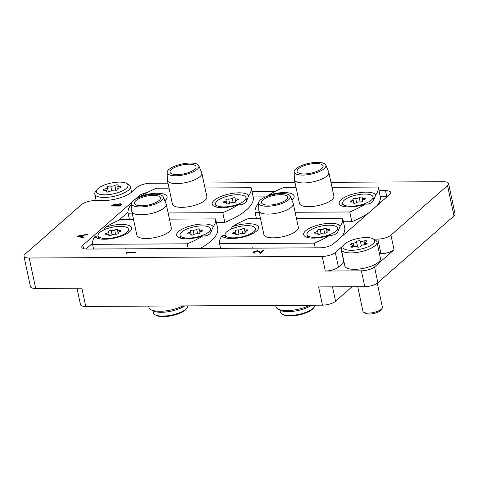 <?xml version="1.0" encoding="UTF-8"?>
<svg xmlns="http://www.w3.org/2000/svg" width="479" height="479" viewBox="0 0 479 479"><rect width="100%" height="100%" fill="white"/><g stroke="black" fill="none" stroke-linecap="round" stroke-linejoin="round"><path stroke-width="0.72" d="M125.414 248.841A31.758 10.813 168 0 1 125.103 247.948M252.427 248.158A31.758 10.813 168 0 1 252.116 247.266M352.095 286.735L335.563 301.231A9.927 3.377 168 0 1 322.463 305.171L85.753 306.44L81.867 288.184L35.68 288.436A9.927 3.377 168 0 1 30.416 286.604L23.95 256.175A9.927 3.377 -12 0 0 29.213 258.007L322.217 256.433A9.927 3.377 -12 0 0 335.318 252.493L338.425 267.096A9.927 3.377 168 0 1 325.319 271.036L361.406 270.845A9.927 3.377 -12 0 0 374.506 266.905L394.061 249.763A9.927 3.377 168 0 1 380.955 253.702L379.47 253.714M23.95 256.175A9.927 3.377 -12 0 1 24.998 254.157L81.58 204.551A9.927 3.377 -12 0 1 94.68 200.611L103.344 200.563A21.507 7.317 -12 0 0 131.731 192.025L137.216 187.217A9.927 3.377 -12 0 1 150.316 183.277L167.985 183.182M448.584 183.535L455.05 213.963A9.927 3.377 168 0 1 454.002 215.981L447.536 185.553A9.927 3.377 -12 0 0 448.584 183.535A9.927 3.377 -12 0 0 443.32 181.703L330.947 182.307M374.506 266.905L377.871 282.724L454.002 215.981M377.871 282.724A9.927 3.377 168 0 1 364.77 286.67L318.583 286.915L322.463 305.171M380.955 253.702L377.853 239.099A9.927 3.377 -12 0 0 390.954 235.159L447.536 185.553M132.192 201.934L82.843 245.2A9.927 3.377 -12 0 0 81.795 247.218A9.927 3.377 -12 0 0 87.058 249.05L320.301 247.799A9.927 3.377 -12 0 0 333.408 243.853L389.69 194.51A9.927 3.377 -12 0 0 390.738 192.492A9.927 3.377 -12 0 0 385.475 190.66L378.991 190.696M147.448 192.426A9.927 3.377 -12 0 0 139.126 195.857L135.126 199.36M275.431 191.253L251.972 191.378M342.784 246.2A21.507 7.317 -12 0 0 340.803 247.685L335.318 252.493M377.853 239.099L373.656 239.123M203.928 182.99L294.998 182.499M85.753 306.44A9.927 3.377 168 0 1 80.484 304.608L76.999 288.214M344.06 262.157A21.507 7.317 -12 0 0 343.904 262.294L338.425 267.096M387.703 196.252A9.927 3.377 -12 0 0 386.661 196.228L380.17 196.264M265.659 196.881L253.157 196.947M128.007 212.209L118.702 220.364M92.459 243.374L86.016 249.026M126.528 253.451L125.887 253.169L126.707 252.445L135.365 252.403L134.982 252.81L127.21 252.852L126.528 253.451L125.887 253.169M135.365 252.403L134.97 252.75L127.21 252.852M127.198 252.792L126.516 253.391M253.954 252.379L254.223 251.906C253.696 252.457 254.02 252.75 255.193 252.798L254.792 253.151L252.996 252.547L253.355 251.894L257.271 250.703L259.48 251.475L260.678 252.439L262.749 250.625L263.636 250.619L260.618 253.265L258.756 251.774L256.942 251.056L254.223 251.906L253.966 252.409M255.193 252.798L254.804 253.211L253.008 252.577M256.942 251.056L254.235 251.972M258.756 251.774L256.954 251.116M260.618 253.265L258.768 251.834M263.636 250.619L260.63 253.331M77.029 236.135L87.801 234.243L83.933 235.213L81.921 236.979L84.017 237.554L83.585 237.937L77.029 236.135L83.597 237.997L84.017 237.554M78.742 236.105L81.244 236.794L82.837 235.399L78.742 236.105M87.801 234.243L87.376 234.68L83.945 235.273L81.981 236.997M82.747 235.476L78.885 236.141M120.043 205.97L111.379 206.018L112.248 205.257L115.804 204.012L117.133 204.449L120.205 203.689L121.666 204.198L120.055 206.036L111.379 206.018M112.667 205.665L115.445 205.653L116.271 204.665L115.421 204.359L112.667 205.665M116.331 205.647L119.552 205.629L120.684 204.365L119.804 204.036L117.529 204.683L116.331 205.647M116.271 204.695L115.439 204.419L112.751 205.665M121.672 204.228L120.055 206.036M120.69 204.395L119.816 204.102L117.541 204.743L116.415 205.647M128.995 232.207A15.55 5.293 -12 0 0 128.965 231.638L128.444 229.207A15.55 5.293 -12 0 0 120.199 226.333A15.55 5.293 -12 0 0 104.823 229.507A15.55 5.293 -12 0 0 98.027 235.668A15.55 5.293 -12 0 0 106.278 238.542A15.55 5.293 -12 0 0 121.648 235.363A15.55 5.293 -12 0 0 128.444 229.207M106.362 234.351A1.694 0.575 -12 0 0 106.943 234.309A2.323 0.79 168 0 1 108.967 234.674A2.323 0.79 168 0 1 108.859 235.003A1.694 0.575 -12 0 0 108.781 235.243A1.694 0.575 -12 0 0 109.679 235.554A1.694 0.575 -12 0 0 111.781 234.985A2.323 0.79 168 0 1 115.319 234.261A1.694 0.575 -12 0 0 115.798 234.303A1.694 0.575 -12 0 0 117.475 233.956A1.694 0.575 -12 0 0 118.217 233.285A1.694 0.575 -12 0 0 118.079 233.117A2.323 0.79 168 0 1 117.888 232.884A2.323 0.79 168 0 1 119.696 231.698A1.694 0.575 -12 0 0 121.013 230.836A1.694 0.575 -12 0 0 119.534 230.567A2.323 0.79 168 0 1 118.738 230.633A2.323 0.79 168 0 1 117.505 230.201A2.323 0.79 168 0 1 117.612 229.872A1.694 0.575 -12 0 0 117.69 229.633A1.694 0.575 -12 0 0 116.493 229.333A1.694 0.575 -12 0 0 114.691 229.89A2.323 0.79 168 0 1 111.811 230.668A2.323 0.79 168 0 1 111.152 230.615A1.694 0.575 -12 0 0 109.266 230.818A1.694 0.575 -12 0 0 108.26 231.591A1.694 0.575 -12 0 0 108.398 231.758A2.323 0.79 168 0 1 108.583 231.992A2.323 0.79 168 0 1 106.775 233.177A1.694 0.575 -12 0 0 105.464 234.039A1.694 0.575 -12 0 0 106.362 234.351M98.027 235.668L98.542 238.105A15.55 5.293 -12 0 0 98.746 238.638M372.931 243.859A16.208 5.52 -12 0 0 373.153 238.841A16.208 5.52 -12 0 0 359.034 238.261A16.208 5.52 -12 0 0 344.641 244.009A16.208 5.52 -12 0 0 343.593 245.122A16.208 5.52 -12 0 0 352.801 250.266A16.208 5.52 -12 0 0 372.931 243.859M373.153 238.841L375.302 240.039A18.196 6.191 168 0 1 376.973 241.979A18.196 6.191 168 0 1 375.051 245.673A18.196 6.191 168 0 1 355.616 252.613A18.196 6.191 168 0 1 341.377 249.541A18.196 6.191 168 0 1 342.12 247.092L343.593 245.122M381.973 308.506L380.643 310.278A8.137 2.772 168 0 1 380.116 310.841A8.137 2.772 168 0 1 372.89 313.727A8.137 2.772 168 0 1 365.806 313.434L363.872 312.356A9.927 3.377 -12 0 0 372.512 312.709A9.927 3.377 -12 0 0 381.326 309.189A9.927 3.377 -12 0 0 381.973 308.506A9.927 3.377 -12 0 0 382.374 307.171L377.278 283.191M360.867 246.386A1.976 0.671 -12 0 0 361.07 246.11A2.712 0.922 168 0 1 364.543 244.667A1.976 0.671 -12 0 0 366.872 243.889A1.976 0.671 -12 0 0 367.082 243.488A1.976 0.671 -12 0 0 366.291 243.134A2.712 0.922 168 0 1 365.208 242.643A2.712 0.922 168 0 1 366.088 241.709A1.976 0.671 -12 0 0 366.519 241.434A1.976 0.671 -12 0 0 366.722 241.027A1.976 0.671 -12 0 0 364.01 240.961A2.712 0.922 168 0 1 360.328 240.979A1.976 0.671 -12 0 0 358.34 240.805A1.976 0.671 -12 0 0 356.508 241.763A2.712 0.922 168 0 1 356.226 242.14A2.712 0.922 168 0 1 353.035 243.206A1.976 0.671 -12 0 0 350.496 244.38A1.976 0.671 -12 0 0 351.287 244.733A2.712 0.922 168 0 1 352.37 245.224A2.712 0.922 168 0 1 352.083 245.775A2.712 0.922 168 0 1 351.49 246.158A1.976 0.671 -12 0 0 350.85 246.841A1.976 0.671 -12 0 0 353.568 246.907A2.712 0.922 168 0 1 357.244 246.889A1.976 0.671 -12 0 0 358.885 247.122A1.976 0.671 -12 0 0 360.867 246.386M341.377 249.541L344.868 265.977A18.196 6.191 -12 0 0 359.106 269.048A18.196 6.191 -12 0 0 378.548 262.109A18.196 6.191 -12 0 0 380.464 258.409L376.973 241.979M357.729 286.705L362.956 311.296A9.927 3.377 -12 0 0 363.872 312.356M96.345 190.977A16.208 5.52 -12 0 0 110.906 194.318A16.208 5.52 -12 0 0 128.037 185.966A16.208 5.52 -12 0 0 126.558 183.379A16.208 5.52 -12 0 0 111.044 183.074A16.208 5.52 -12 0 0 96.998 189.66A16.208 5.52 -12 0 0 96.345 190.977M126.558 183.379L128.707 184.577A18.196 6.191 168 0 1 130.378 186.517A18.196 6.191 168 0 1 130.366 187.481A18.196 6.191 168 0 1 112.505 196.629A18.196 6.191 168 0 1 94.782 194.079A18.196 6.191 168 0 1 94.794 193.115A18.196 6.191 168 0 1 95.525 191.63L96.998 189.66M107.2 187.067A1.976 0.671 -12 0 0 107.2 187.169A1.976 0.671 -12 0 0 107.272 187.301A2.712 0.922 168 0 1 107.374 187.481A2.712 0.922 168 0 1 104.919 188.942A1.976 0.671 -12 0 0 103.141 189.906A1.976 0.671 -12 0 0 103.135 190.007A1.976 0.671 -12 0 0 104.614 190.349A2.712 0.922 168 0 1 106.637 190.822A2.712 0.922 168 0 1 106.38 191.343A1.976 0.671 -12 0 0 106.2 191.618A1.976 0.671 -12 0 0 106.194 191.726A1.976 0.671 -12 0 0 107.476 192.079A1.976 0.671 -12 0 0 109.535 191.522A2.712 0.922 168 0 1 113.655 190.87A1.976 0.671 -12 0 0 115.894 190.714A1.976 0.671 -12 0 0 117.187 189.774A1.976 0.671 -12 0 0 117.115 189.642A2.712 0.922 168 0 1 117.014 189.468A2.712 0.922 168 0 1 117.014 189.325A2.712 0.922 168 0 1 119.463 188.002A1.976 0.671 -12 0 0 121.247 186.936A1.976 0.671 -12 0 0 119.774 186.594A2.712 0.922 168 0 1 117.75 186.127A2.712 0.922 168 0 1 117.75 185.978A2.712 0.922 168 0 1 118.002 185.601A1.976 0.671 -12 0 0 118.187 185.223A1.976 0.671 -12 0 0 116.912 184.864A1.976 0.671 -12 0 0 114.852 185.421A2.712 0.922 168 0 1 110.733 186.074A1.976 0.671 -12 0 0 108.637 186.187A1.976 0.671 -12 0 0 107.2 187.067M177.092 174.625A13.298 4.527 -12 0 0 190.247 171.913A13.298 4.527 -12 0 0 196.061 166.644A13.298 4.527 -12 0 0 189.001 164.189A13.298 4.527 -12 0 0 175.853 166.902A13.298 4.527 -12 0 0 170.039 172.171A13.298 4.527 -12 0 0 177.092 174.625M190.301 163.052A16.202 5.514 -12 0 0 167.159 172.422A16.202 5.514 -12 0 0 175.799 175.769A16.202 5.514 -12 0 0 192.235 172.278A16.202 5.514 -12 0 0 198.791 165.704A16.202 5.514 -12 0 0 190.301 163.052M198.791 165.704L201.701 172.685A17.603 5.993 168 0 1 201.815 173.051A17.603 5.993 168 0 1 194.127 180.026A17.603 5.993 168 0 1 176.721 183.619A17.603 5.993 168 0 1 167.387 180.367A17.603 5.993 168 0 1 167.339 179.99L167.159 172.422M238.291 204.755C240.919 205.018 243.176 204.401 245.074 202.886L246.242 201.611L248.775 195.558A18.855 6.419 -12 0 0 233.201 193.265A18.855 6.419 -12 0 0 214.185 200.312A18.855 6.419 -12 0 0 213.927 206.15A18.855 6.419 -12 0 0 238.291 204.755A62.857 21.393 -12 0 1 222.759 212.658L168.129 212.951M140.581 196.803L141.006 196.139A18.855 6.419 -12 0 1 160.866 193.468A18.855 6.419 -12 0 1 166.333 199.282A18.855 6.419 -12 0 1 165.111 200.575A18.855 6.419 -12 0 1 164.872 200.779M167.387 180.367L172.428 204.102A17.603 5.993 -12 0 0 181.769 207.353A17.603 5.993 -12 0 0 199.168 203.761A17.603 5.993 -12 0 0 206.862 196.785L201.815 173.051M248.775 195.558A62.857 21.393 -12 0 0 251.194 187.726L204.988 187.972M141.006 196.139A62.857 21.393 -12 0 1 156.531 188.235L169.045 188.163M132.18 213.143L128.097 213.167A62.857 21.393 -12 0 1 130.516 205.329A18.855 6.419 -12 0 0 131.683 206.437M222.759 212.658L224.831 222.394A62.857 21.393 -12 0 0 253.265 197.462L251.194 187.726M130.516 205.329L131.653 205.329M129.408 219.352L128.097 213.167M224.831 222.394L216.406 222.436M304.111 173.949A13.298 4.527 -12 0 0 317.26 171.231A13.298 4.527 -12 0 0 323.074 165.962A13.298 4.527 -12 0 0 316.02 163.507A13.298 4.527 -12 0 0 302.866 166.219A13.298 4.527 -12 0 0 297.058 171.494A13.298 4.527 -12 0 0 304.111 173.949M317.32 162.369A16.202 5.514 -12 0 0 294.178 171.745A16.202 5.514 -12 0 0 302.812 175.086A16.202 5.514 -12 0 0 319.248 171.596A16.202 5.514 -12 0 0 325.804 165.021A16.202 5.514 -12 0 0 317.32 162.369M325.804 165.021L328.72 172.003A17.603 5.993 168 0 1 328.834 172.368A17.603 5.993 168 0 1 321.14 179.344A17.603 5.993 168 0 1 303.74 182.936A17.603 5.993 168 0 1 294.399 179.691A17.603 5.993 168 0 1 294.357 179.308L294.178 171.745M365.303 204.072C367.932 204.341 370.195 203.719 372.093 202.21L373.255 200.929L375.793 194.875A18.855 6.419 -12 0 0 360.214 192.582A18.855 6.419 -12 0 0 341.198 199.629A18.855 6.419 -12 0 0 340.94 205.473A18.855 6.419 -12 0 0 365.303 204.072A62.857 21.393 -12 0 1 349.772 211.975L295.142 212.269M267.593 196.127L268.018 195.456A18.855 6.419 -12 0 1 287.879 192.786A18.855 6.419 -12 0 1 293.346 198.599A18.855 6.419 -12 0 1 292.124 199.893A18.855 6.419 -12 0 1 291.891 200.096M294.399 179.691L299.447 203.419A17.603 5.993 -12 0 0 308.781 206.671A17.603 5.993 -12 0 0 326.187 203.078A17.603 5.993 -12 0 0 333.875 196.103L328.834 172.368M375.793 194.875A62.857 21.393 -12 0 0 378.212 187.044L332.007 187.289M268.018 195.456A62.857 21.393 -12 0 1 283.55 187.552L296.058 187.487M259.193 212.46L255.109 212.484A62.857 21.393 -12 0 1 257.528 204.647A18.855 6.419 -12 0 0 258.696 205.754M349.772 211.975L351.843 221.711A62.857 21.393 -12 0 0 368.596 213.005M377.254 205.413A62.857 21.393 -12 0 0 380.284 196.779L378.212 187.044M257.528 204.647L258.672 204.647M256.427 218.669L255.109 212.484M351.843 221.711L343.419 221.759M311.721 305.231A18.789 6.395 168 0 1 288.286 311.637A18.789 6.395 168 0 1 280.047 310.164L277.904 308.967A20.777 7.071 -12 0 0 287.011 310.59A20.777 7.071 -12 0 0 309.955 305.237M275.706 305.422L275.988 306.752A20.777 7.071 -12 0 0 277.904 308.967M314.104 307.231L313.368 308.213A16.609 5.652 168 0 1 290.364 315.948A16.609 5.652 168 0 1 283.083 314.655L282.011 314.05A17.603 5.993 -12 0 0 289.729 315.427A17.603 5.993 -12 0 0 314.104 307.231A17.603 5.993 -12 0 0 314.865 305.213M279.952 310.111L280.389 312.176A17.603 5.993 -12 0 0 282.011 314.05M268.563 205.108A13.298 4.527 -12 0 0 281.712 202.395A13.298 4.527 -12 0 0 287.526 197.126A13.298 4.527 -12 0 0 280.472 194.672A13.298 4.527 -12 0 0 267.318 197.384A13.298 4.527 -12 0 0 261.51 202.653A13.298 4.527 -12 0 0 268.563 205.108M281.772 193.534A16.202 5.514 -12 0 0 258.63 202.91A16.202 5.514 -12 0 0 267.264 206.251A16.202 5.514 -12 0 0 283.7 202.761A16.202 5.514 -12 0 0 290.256 196.186A16.202 5.514 -12 0 0 281.772 193.534M291.028 198.031A15.55 5.293 -12 0 0 291.01 197.36A15.55 5.293 -12 0 0 290.25 196.168L293.172 203.168A17.603 5.993 168 0 1 293.286 203.533A17.603 5.993 168 0 1 285.592 210.509A17.603 5.993 168 0 1 268.192 214.101A17.603 5.993 168 0 1 258.852 210.85A17.603 5.993 168 0 1 258.81 210.473L258.63 202.91M329.756 235.237C332.384 235.506 334.647 234.884 336.545 233.369L337.707 232.093L340.246 226.04A18.855 6.419 -12 0 0 324.666 223.747A18.855 6.419 -12 0 0 305.65 230.794A18.855 6.419 -12 0 0 305.392 236.638A18.855 6.419 -12 0 0 329.756 235.237A62.857 21.393 -12 0 1 314.224 243.14L219.562 243.649A62.857 21.393 -12 0 1 221.981 235.812A18.855 6.419 -12 0 0 223.412 237.075A18.855 6.419 -12 0 0 239.829 237.746A18.855 6.419 -12 0 0 256.576 231.058A18.855 6.419 -12 0 0 257.798 229.764A18.855 6.419 -12 0 0 252.331 223.95A18.855 6.419 -12 0 0 232.471 226.621L230.698 229.333M258.852 210.85L263.899 234.584A17.603 5.993 -12 0 0 273.234 237.835A17.603 5.993 -12 0 0 290.639 234.243A17.603 5.993 -12 0 0 298.327 227.268L293.286 203.533M340.246 226.04A62.857 21.393 -12 0 0 342.665 218.208L296.459 218.454M232.471 226.621A62.857 21.393 -12 0 1 248.002 218.717L260.51 218.646M314.224 243.14L315.224 247.823M341.707 236.578A62.857 21.393 -12 0 0 344.736 227.944L342.665 218.208M221.981 235.812L225.088 235.189M220.562 248.332L219.562 243.649M184.708 305.913A18.789 6.395 168 0 1 161.273 312.314A18.789 6.395 168 0 1 153.035 310.847L150.885 309.644A20.777 7.071 -12 0 0 159.998 311.272A20.777 7.071 -12 0 0 182.942 305.919M148.694 306.105L148.975 307.434A20.777 7.071 -12 0 0 150.885 309.644M187.091 307.913L186.355 308.895A16.609 5.652 168 0 1 163.351 316.631A16.609 5.652 168 0 1 156.07 315.332L154.992 314.733A17.603 5.993 -12 0 0 162.71 316.11A17.603 5.993 -12 0 0 187.091 307.913A17.603 5.993 -12 0 0 187.852 305.895M152.939 310.793L153.376 312.859A17.603 5.993 -12 0 0 154.992 314.733M141.544 205.79A13.298 4.527 -12 0 0 154.699 203.078A13.298 4.527 -12 0 0 160.513 197.809A13.298 4.527 -12 0 0 153.454 195.354A13.298 4.527 -12 0 0 140.305 198.067A13.298 4.527 -12 0 0 134.491 203.336A13.298 4.527 -12 0 0 141.544 205.79M154.753 194.217A16.202 5.514 -12 0 0 131.617 203.587A16.202 5.514 -12 0 0 140.251 206.928A16.202 5.514 -12 0 0 156.687 203.443A16.202 5.514 -12 0 0 163.243 196.869A16.202 5.514 -12 0 0 154.753 194.217M163.243 196.869L166.153 203.85A17.603 5.993 168 0 1 166.267 204.216A17.603 5.993 168 0 1 158.579 211.191A17.603 5.993 168 0 1 141.173 214.784A17.603 5.993 168 0 1 131.839 211.532A17.603 5.993 168 0 1 131.791 211.155L131.617 203.587M202.743 235.919C205.371 236.183 207.629 235.566 209.527 234.051L210.694 232.776L213.227 226.723A18.855 6.419 -12 0 0 197.653 224.429A18.855 6.419 -12 0 0 178.637 231.477A18.855 6.419 -12 0 0 178.38 237.315A18.855 6.419 -12 0 0 202.743 235.919A62.857 21.393 -12 0 1 187.211 243.823L92.549 244.332A62.857 21.393 -12 0 1 94.968 236.494A18.855 6.419 -12 0 0 96.399 237.758A18.855 6.419 -12 0 0 112.816 238.428A18.855 6.419 -12 0 0 129.564 231.74A18.855 6.419 -12 0 0 130.785 230.447A18.855 6.419 -12 0 0 125.318 224.633A18.855 6.419 -12 0 0 105.458 227.303L103.686 230.016M131.839 211.532L136.88 235.267A17.603 5.993 -12 0 0 146.221 238.518A17.603 5.993 -12 0 0 163.62 234.926A17.603 5.993 -12 0 0 171.314 227.95L166.267 204.216M213.227 226.723A62.857 21.393 -12 0 0 215.652 218.891L169.44 219.137M105.458 227.303A62.857 21.393 -12 0 1 120.983 219.4L133.497 219.328M187.211 243.823L188.205 248.505M200.096 248.439A62.857 21.393 -12 0 0 217.717 228.627L215.652 218.891M94.968 236.494L98.069 235.872M93.543 249.014L92.549 244.332M337.497 232.369A15.55 5.293 -12 0 0 337.964 230.519L337.444 228.082A15.55 5.293 -12 0 0 329.199 225.214A15.55 5.293 -12 0 0 313.823 228.387A15.55 5.293 -12 0 0 307.027 234.548A15.55 5.293 -12 0 0 315.272 237.416A15.55 5.293 -12 0 0 330.648 234.243A15.55 5.293 -12 0 0 337.444 228.082M315.356 233.231A1.694 0.575 -12 0 0 315.936 233.183A2.323 0.79 168 0 1 317.966 233.548A2.323 0.79 168 0 1 317.858 233.878A1.694 0.575 -12 0 0 317.781 234.117A1.694 0.575 -12 0 0 318.679 234.435A1.694 0.575 -12 0 0 320.78 233.866A2.323 0.79 168 0 1 324.319 233.141A1.694 0.575 -12 0 0 324.798 233.183A1.694 0.575 -12 0 0 326.474 232.836A1.694 0.575 -12 0 0 327.211 232.165A1.694 0.575 -12 0 0 327.079 231.998A2.323 0.79 168 0 1 326.888 231.764A2.323 0.79 168 0 1 328.696 230.579A1.694 0.575 -12 0 0 330.007 229.71A1.694 0.575 -12 0 0 328.534 229.447A2.323 0.79 168 0 1 327.738 229.513A2.323 0.79 168 0 1 326.504 229.082A2.323 0.79 168 0 1 326.612 228.752A1.694 0.575 -12 0 0 326.69 228.513A1.694 0.575 -12 0 0 325.492 228.214A1.694 0.575 -12 0 0 323.69 228.77A2.323 0.79 168 0 1 320.81 229.549A2.323 0.79 168 0 1 320.152 229.489A1.694 0.575 -12 0 0 318.266 229.698A1.694 0.575 -12 0 0 317.254 230.471A1.694 0.575 -12 0 0 317.391 230.638A2.323 0.79 168 0 1 317.583 230.872A2.323 0.79 168 0 1 315.775 232.058A1.694 0.575 -12 0 0 314.458 232.92A1.694 0.575 -12 0 0 315.356 233.231M307.027 234.548L307.542 236.985A15.55 5.293 -12 0 0 307.746 237.518M373.045 201.204A15.55 5.293 -12 0 0 373.506 199.354L372.991 196.917A15.55 5.293 -12 0 0 364.741 194.049A15.55 5.293 -12 0 0 349.371 197.222A15.55 5.293 -12 0 0 342.575 203.383A15.55 5.293 -12 0 0 350.82 206.257A15.55 5.293 -12 0 0 366.196 203.078A15.55 5.293 -12 0 0 372.991 196.917M350.903 202.066A1.694 0.575 -12 0 0 351.484 202.018A2.323 0.79 168 0 1 353.514 202.383A2.323 0.79 168 0 1 353.406 202.713A1.694 0.575 -12 0 0 353.328 202.952A1.694 0.575 -12 0 0 354.226 203.27A1.694 0.575 -12 0 0 356.328 202.701A2.323 0.79 168 0 1 359.867 201.976A1.694 0.575 -12 0 0 360.346 202.018A1.694 0.575 -12 0 0 362.022 201.671A1.694 0.575 -12 0 0 362.759 201A1.694 0.575 -12 0 0 362.621 200.833A2.323 0.79 168 0 1 362.435 200.599A2.323 0.79 168 0 1 364.244 199.414A1.694 0.575 -12 0 0 365.555 198.546A1.694 0.575 -12 0 0 364.082 198.282A2.323 0.79 168 0 1 363.286 198.348A2.323 0.79 168 0 1 362.052 197.917A2.323 0.79 168 0 1 362.16 197.588A1.694 0.575 -12 0 0 362.238 197.348A1.694 0.575 -12 0 0 361.034 197.049A1.694 0.575 -12 0 0 359.238 197.605A2.323 0.79 168 0 1 356.358 198.384A2.323 0.79 168 0 1 355.699 198.33A1.694 0.575 -12 0 0 353.813 198.534A1.694 0.575 -12 0 0 352.801 199.306A1.694 0.575 -12 0 0 352.939 199.474A2.323 0.79 168 0 1 353.131 199.707A2.323 0.79 168 0 1 351.323 200.893A1.694 0.575 -12 0 0 350.005 201.755A1.694 0.575 -12 0 0 350.903 202.066M342.575 203.383L343.09 205.82A15.55 5.293 -12 0 0 343.293 206.353M256.008 231.531A15.55 5.293 -12 0 0 255.978 230.956L255.463 228.525A15.55 5.293 -12 0 0 247.212 225.651A15.55 5.293 -12 0 0 231.836 228.83A15.55 5.293 -12 0 0 225.04 234.991A15.55 5.293 -12 0 0 233.291 237.859A15.55 5.293 -12 0 0 248.667 234.686A15.55 5.293 -12 0 0 255.463 228.525M233.375 233.674A1.694 0.575 -12 0 0 233.956 233.626A2.323 0.79 168 0 1 235.985 233.992A2.323 0.79 168 0 1 235.878 234.321A1.694 0.575 -12 0 0 235.8 234.56A1.694 0.575 -12 0 0 236.698 234.872A1.694 0.575 -12 0 0 238.799 234.303A2.323 0.79 168 0 1 242.338 233.578A1.694 0.575 -12 0 0 242.817 233.62A1.694 0.575 -12 0 0 244.488 233.273A1.694 0.575 -12 0 0 245.23 232.602A1.694 0.575 -12 0 0 245.092 232.435A2.323 0.79 168 0 1 244.907 232.201A2.323 0.79 168 0 1 246.709 231.016A1.694 0.575 -12 0 0 248.026 230.154A1.694 0.575 -12 0 0 246.547 229.884A2.323 0.79 168 0 1 245.751 229.95A2.323 0.79 168 0 1 244.518 229.525A2.323 0.79 168 0 1 244.625 229.19A1.694 0.575 -12 0 0 244.703 228.95A1.694 0.575 -12 0 0 243.506 228.651A1.694 0.575 -12 0 0 241.709 229.207A2.323 0.79 168 0 1 238.823 229.986A2.323 0.79 168 0 1 238.171 229.932A1.694 0.575 -12 0 0 236.279 230.136A1.694 0.575 -12 0 0 235.273 230.908A1.694 0.575 -12 0 0 235.411 231.076A2.323 0.79 168 0 1 235.596 231.309A2.323 0.79 168 0 1 233.794 232.495A1.694 0.575 -12 0 0 232.477 233.357A1.694 0.575 -12 0 0 233.375 233.674M225.04 234.991L225.561 237.422A15.55 5.293 -12 0 0 225.765 237.955M210.485 233.051A15.55 5.293 -12 0 0 210.946 231.201L210.431 228.764A15.55 5.293 -12 0 0 202.18 225.896A15.55 5.293 -12 0 0 186.804 229.07A15.55 5.293 -12 0 0 180.008 235.231A15.55 5.293 -12 0 0 188.259 238.099A15.55 5.293 -12 0 0 203.635 234.926A15.55 5.293 -12 0 0 210.431 228.764M188.343 233.914A1.694 0.575 -12 0 0 188.924 233.866A2.323 0.79 168 0 1 190.953 234.231A2.323 0.79 168 0 1 190.846 234.56A1.694 0.575 -12 0 0 190.768 234.8A1.694 0.575 -12 0 0 191.666 235.111A1.694 0.575 -12 0 0 193.761 234.548A2.323 0.79 168 0 1 197.306 233.824A1.694 0.575 -12 0 0 197.785 233.866A1.694 0.575 -12 0 0 199.456 233.518A1.694 0.575 -12 0 0 200.198 232.848A1.694 0.575 -12 0 0 200.06 232.674A2.323 0.79 168 0 1 199.875 232.447A2.323 0.79 168 0 1 201.677 231.255A1.694 0.575 -12 0 0 202.994 230.393A1.694 0.575 -12 0 0 201.515 230.13A2.323 0.79 168 0 1 200.719 230.195A2.323 0.79 168 0 1 199.486 229.764A2.323 0.79 168 0 1 199.593 229.435A1.694 0.575 -12 0 0 199.671 229.196A1.694 0.575 -12 0 0 198.474 228.896A1.694 0.575 -12 0 0 196.677 229.447A2.323 0.79 168 0 1 193.791 230.231A2.323 0.79 168 0 1 193.133 230.171A1.694 0.575 -12 0 0 191.247 230.375A1.694 0.575 -12 0 0 190.241 231.147A1.694 0.575 -12 0 0 190.379 231.321A2.323 0.79 168 0 1 190.564 231.549A2.323 0.79 168 0 1 188.762 232.74A1.694 0.575 -12 0 0 187.445 233.602A1.694 0.575 -12 0 0 188.343 233.914M180.008 235.231L180.529 237.662A15.55 5.293 -12 0 0 180.733 238.201M164.01 198.713A15.55 5.293 -12 0 0 163.992 198.043A15.55 5.293 -12 0 0 163.237 196.845M246.032 201.887A15.55 5.293 -12 0 0 246.493 200.036L245.978 197.599A15.55 5.293 -12 0 0 237.728 194.731A15.55 5.293 -12 0 0 222.352 197.905A15.55 5.293 -12 0 0 215.556 204.066A15.55 5.293 -12 0 0 223.807 206.934A15.55 5.293 -12 0 0 239.183 203.761A15.55 5.293 -12 0 0 245.978 197.599M223.891 202.749A1.694 0.575 -12 0 0 224.471 202.701A2.323 0.79 168 0 1 226.501 203.066A2.323 0.79 168 0 1 226.393 203.395A1.694 0.575 -12 0 0 226.316 203.635A1.694 0.575 -12 0 0 227.214 203.952A1.694 0.575 -12 0 0 229.309 203.383A2.323 0.79 168 0 1 232.854 202.659A1.694 0.575 -12 0 0 233.327 202.701A1.694 0.575 -12 0 0 235.003 202.354A1.694 0.575 -12 0 0 235.746 201.683A1.694 0.575 -12 0 0 235.608 201.509A2.323 0.79 168 0 1 235.423 201.282A2.323 0.79 168 0 1 237.225 200.096A1.694 0.575 -12 0 0 238.542 199.228A1.694 0.575 -12 0 0 237.063 198.965A2.323 0.79 168 0 1 236.267 199.03A2.323 0.79 168 0 1 235.033 198.599A2.323 0.79 168 0 1 235.141 198.27A1.694 0.575 -12 0 0 235.219 198.031A1.694 0.575 -12 0 0 234.021 197.731A1.694 0.575 -12 0 0 232.219 198.288A2.323 0.79 168 0 1 229.339 199.066A2.323 0.79 168 0 1 228.681 199.007A1.694 0.575 -12 0 0 226.795 199.21A1.694 0.575 -12 0 0 225.789 199.982A1.694 0.575 -12 0 0 225.926 200.156A2.323 0.79 168 0 1 226.112 200.39A2.323 0.79 168 0 1 224.31 201.575A1.694 0.575 -12 0 0 222.992 202.437A1.694 0.575 -12 0 0 223.891 202.749M215.556 204.066L216.077 206.503A15.55 5.293 -12 0 0 216.28 207.036M390.954 235.159L394.061 249.763M364.77 286.67L361.406 270.845M325.319 271.036L322.217 256.433M29.213 258.007L35.68 288.436M332.504 286.843L335.563 301.231M343.904 262.294L340.803 247.685M83.574 248.631L82.843 245.2M139.419 197.24L139.126 195.857M386.661 196.228L385.475 190.66M118.157 233.495L118.079 233.117M112.05 234.83L111.152 230.615M115.631 234.297L114.691 229.89M119.768 231.68L119.534 230.567M108.955 235.428L108.859 235.003M107.015 234.297L106.775 233.177M366.501 244.134L366.291 243.134M364.794 244.643L364.01 240.961M353.801 246.835L353.035 243.206M351.712 247.2L351.49 246.158M357.645 247.11L356.508 241.763M361.34 245.733L360.328 240.979M120.037 187.846L119.774 186.594M106.524 191.995L106.38 191.343M105.212 190.319L104.919 188.942M111.739 190.828L110.733 186.074M115.972 190.69L114.852 185.421M327.157 232.375L327.079 231.998M321.044 233.704L320.152 229.489M324.624 233.177L323.69 228.77M328.768 230.555L328.534 229.447M317.948 234.309L317.858 233.878M316.014 233.177L315.775 232.058M362.705 201.21L362.621 200.833M356.592 202.539L355.699 198.33M360.172 202.012L359.238 197.605M364.315 199.39L364.082 198.282M353.496 203.144L353.406 202.713M351.562 202.012L351.323 200.893M245.176 232.812L245.092 232.435M239.063 234.147L238.171 229.932M242.643 233.62L241.709 229.207M246.787 230.998L246.547 229.884M235.967 234.746L235.878 234.321M234.033 233.614L233.794 232.495M200.144 233.057L200.06 232.674M194.031 234.387L193.133 230.171M197.611 233.86L196.677 229.447M201.755 231.237L201.515 230.13M190.935 234.991L190.846 234.56M188.995 233.854L188.762 232.74M235.692 201.893L235.608 201.509M229.579 203.222L228.681 199.007M233.159 202.695L232.219 198.288M237.297 200.072L237.063 198.965M226.483 203.826L226.393 203.395M224.543 202.689L224.31 201.575M118.002 232.549L117.505 230.201M118.05 233.62L117.888 232.884M109.146 235.5L108.967 234.674M109.338 235.536L108.583 231.992M352.772 247.116L352.37 245.224M365.597 244.482L365.208 242.643M94.782 194.079L96.171 200.605M130.378 186.517L131.575 192.157M118.229 188.379L117.75 186.127M117.127 190.007L117.014 189.468M106.901 192.073L106.637 190.822M108.326 191.959L107.374 187.481M327.001 231.429L326.504 229.082M327.043 232.501L326.888 231.764M318.146 234.381L317.966 233.548M318.337 234.411L317.583 230.872M362.549 200.264L362.052 197.917M362.591 201.336L362.435 200.599M353.688 203.216L353.514 202.383M353.879 203.252L353.131 199.707M245.02 231.866L244.518 229.525M245.062 232.938L244.907 232.201M236.159 234.818L235.985 233.992M236.351 234.854L235.596 231.309M291.01 197.36L291.28 198.635M199.982 232.105L199.486 229.764M200.03 233.183L199.875 232.447M191.127 235.057L190.953 234.231M191.319 235.093L190.564 231.549M163.992 198.043L164.267 199.318M235.53 200.941L235.033 198.599M235.578 202.018L235.423 201.282M226.675 203.892L226.501 203.066M226.866 203.928L226.112 200.39"/></g></svg>
